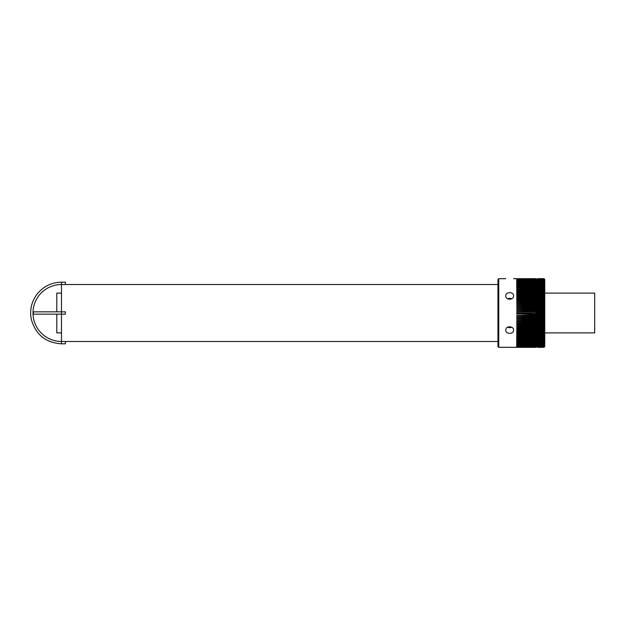 <?xml version="1.0" encoding="UTF-8"?>
<svg xmlns="http://www.w3.org/2000/svg" width="626" height="626" viewBox="0 0 626 626"><rect width="100%" height="100%" fill="white"/><g stroke="black" fill="none" stroke-linecap="round" stroke-linejoin="round"><path stroke-width="0.94" d="M497.96 341.475L61.473 341.475A28.475 28.475 0 0 1 32.998 313A28.475 28.475 0 0 1 61.473 284.525L61.473 282.185L65.378 282.185L65.378 284.525L61.473 284.525L61.473 311.826L34.273 311.842L56.794 311.842L56.794 293.109L61.473 293.109M65.378 341.475L65.378 343.815L61.473 343.815L61.473 341.475L65.378 341.475M34.273 311.842L33.452 312.186C32.865 313.227 33.139 313.884 34.273 314.174L65.378 314.174L65.378 311.826L61.473 311.826L61.473 341.475M544.769 293.109L594.7 293.109L594.7 332.891L544.769 332.891M536.192 278.726L516.685 278.758L536.192 278.672L516.685 278.695L536.192 278.672L536.967 279.454L536.967 346.546L536.192 347.328L498.742 347.328L497.96 346.546L497.96 279.454L498.742 278.672L498.742 347.328M536.192 278.758L536.192 347.305L516.685 347.313L536.192 347.328L516.685 347.313M505.761 347.328L513.563 347.328M536.192 347.274L516.685 347.274L536.192 347.242M536.192 347.195L516.685 347.195L536.192 347.156M536.192 347.078L516.685 347.078L536.192 347.031M536.192 346.937L516.685 346.937L536.192 346.874M536.192 346.757L516.685 346.757L536.192 346.679M536.192 346.538L516.685 346.538L536.192 346.46M536.192 346.295L516.685 346.295L536.192 346.201M536.192 346.014L516.685 346.014L536.192 345.912M536.192 345.709L516.685 345.709L536.192 345.583M536.192 345.364L516.685 345.364L536.192 345.231M536.192 344.989L516.685 344.989L536.192 344.84M536.192 344.582L516.685 344.582L536.192 344.425M536.192 344.144L516.685 344.144L536.192 343.979M536.192 343.674L516.685 343.674L536.192 343.494M536.192 343.173L516.685 343.173L536.192 342.985M536.192 342.641L516.685 342.641L536.192 342.445M536.192 342.086L516.685 342.086L536.192 341.874M536.192 341.499L516.685 341.499L536.192 341.28M536.192 340.888L516.685 340.888L536.192 340.654M536.192 340.239L516.685 340.239L536.192 340.004M536.192 339.574L516.685 339.574L536.192 339.323M536.192 338.877L516.685 338.877L536.192 338.619M536.192 338.157L516.685 338.157L536.192 337.891M536.192 337.406L516.685 337.406L536.192 337.132M536.192 336.639L516.685 336.639L536.192 336.358M536.192 335.849L516.685 335.849L536.192 335.552M536.192 335.027L516.685 335.027L536.192 334.73M536.192 334.19L516.685 334.19L536.192 333.885M536.192 333.337L516.685 333.337L536.192 333.016M536.192 332.453L516.685 332.453L536.192 332.132M536.192 331.561L516.685 331.561L536.192 331.224M536.192 330.638L516.685 330.638L536.192 330.309M536.192 329.706L516.685 329.706L536.192 329.362M536.192 328.76L516.685 328.76L536.192 328.407M536.192 327.789L516.685 327.789L536.192 327.437M536.192 326.811L516.685 326.811L536.192 326.451M536.192 325.817L516.685 325.817L536.192 325.457M536.192 324.808L516.685 324.808L536.192 324.44M536.192 323.791L516.685 323.791L536.192 323.423M536.192 322.766L516.685 322.766L536.192 322.39M536.192 321.725L516.685 321.725L536.192 321.349M536.192 320.676L516.685 320.676L536.192 320.301M536.192 319.62L516.685 319.62L536.192 319.237M536.192 318.564L516.685 318.564L536.192 318.18M536.192 317.499L516.685 317.499L536.192 317.108M536.192 316.427L516.685 316.427L536.192 316.036M536.192 315.347L516.685 315.347L536.192 314.964M536.192 314.275L516.685 313.884M536.192 313.196L516.685 313.196L536.192 312.804M516.685 312.116L536.192 311.725M536.192 311.036L516.685 311.036L536.192 310.652M536.192 309.964L516.685 309.964L536.192 309.573M536.192 308.892L516.685 308.892L536.192 308.501M536.192 307.82L516.685 307.82L536.192 307.436M536.192 306.763L516.685 306.763L536.192 306.38M536.192 305.699L516.685 305.699L536.192 305.324M536.192 304.651L516.685 304.651L536.192 304.275M536.192 303.61L516.685 303.61L536.192 303.234M536.192 302.577L516.685 302.577L536.192 302.209M536.192 301.56L516.685 301.56L536.192 301.192M536.192 300.543L516.685 300.543L536.192 300.183M536.192 299.549L516.685 299.549L536.192 299.189M536.192 298.563L516.685 298.563L536.192 298.211M536.192 297.593L516.685 297.593L536.192 297.24M536.192 296.638L516.685 296.638L536.192 296.294M536.192 295.691L516.685 295.691L536.192 295.362M536.192 294.776L516.685 294.776L536.192 294.439M536.192 293.868L516.685 293.868L536.192 293.547M536.192 292.984L516.685 292.984L536.192 292.663M536.192 292.115L516.685 292.115L536.192 291.81M536.192 291.27L516.685 291.27L536.192 290.973M536.192 290.448L516.685 290.448L536.192 290.151M536.192 289.642L516.685 289.642L536.192 289.361M536.192 288.868L516.685 288.868L536.192 288.594M536.192 288.109L516.685 288.109L536.192 287.843M536.192 287.381L516.685 287.381L536.192 287.123M536.192 286.677L516.685 286.677L536.192 286.426M536.192 285.996L516.685 285.996L536.192 285.761M536.192 285.346L516.685 285.346L536.192 285.112M536.192 284.72L516.685 284.72L536.192 284.501M536.192 284.126L516.685 284.126L536.192 283.914M536.192 283.555L516.685 283.555L536.192 283.359M536.192 283.015L516.685 283.015L536.192 282.827M536.192 282.506L516.685 282.506L536.192 282.326M536.192 282.021L516.685 282.021L536.192 281.856M536.192 281.575L516.685 281.575L536.192 281.418M536.192 281.16L516.685 281.16L536.192 281.011M536.192 280.769L516.685 280.769L536.192 280.636M536.192 280.417L516.685 280.417L536.192 280.291M536.192 280.088L516.685 280.088L536.192 279.986M536.192 279.799L516.685 279.799L536.192 279.705M536.192 279.54L516.685 279.54L536.192 279.462M536.192 279.321L516.685 279.321L536.192 279.243M536.192 279.126L516.685 279.126L536.192 279.063M536.192 278.969L516.685 278.969L536.192 278.922M536.192 278.844L516.685 278.844L536.192 278.805M516.685 278.672L513.563 278.672M505.761 330.16C505.526 325.684 513.805 325.684 513.563 330.16C513.805 334.401 505.526 334.401 505.761 330.16M505.761 295.84C505.526 291.599 513.805 291.599 513.563 295.84C513.805 300.316 505.526 300.316 505.761 295.84M61.473 332.891L56.794 332.891L56.794 314.174M511.692 298.805A3.897 3.38 0 0 0 507.639 298.805M507.639 327.195A3.897 3.38 180 0 0 511.692 327.195M536.967 346.546L537.75 347.328L543.994 347.328L544.769 346.546L544.769 279.454L543.994 278.672L543.994 347.328L537.75 347.313L537.75 278.672L543.994 278.672L537.75 278.672L536.967 279.454M537.75 347.297L543.994 347.297M543.994 347.258L537.75 347.258M537.75 347.227L543.994 347.227M543.994 347.156L537.75 347.156M537.75 347.117L543.994 347.117M543.994 347.015L537.75 347.015M537.75 346.96L543.994 346.96M543.994 346.835L537.75 346.835M537.75 346.773L543.994 346.773M543.994 346.616L537.75 346.616M537.75 346.538L543.994 346.538M543.994 346.35L537.75 346.35M537.75 346.256L543.994 346.256M543.994 346.053L537.75 346.053M537.75 345.943L543.994 345.943M543.994 345.709L537.75 345.709M537.75 345.583L543.994 345.583M543.994 345.325L537.75 345.325M537.75 345.192L543.994 345.192M543.994 344.903L537.75 344.903M537.75 344.754L543.994 344.754M543.994 344.441L537.75 344.441M537.75 344.277L543.994 344.277M543.994 343.94L537.75 343.94M537.75 343.768L543.994 343.768M543.994 343.4L537.75 343.4M537.75 343.212L543.994 343.212M543.994 342.821L537.75 342.821M537.75 342.625L543.994 342.625M543.994 342.211L537.75 342.211M537.75 342.007L543.994 342.007M543.994 341.569L537.75 341.569M537.75 341.35L543.994 341.35M543.994 340.888L537.75 340.888M537.75 340.654L543.994 340.654M543.994 340.168L537.75 340.168M537.75 339.926L543.994 339.926M543.994 339.417L537.75 339.417M537.75 339.167L543.994 339.167M543.994 338.643L537.75 338.643M537.75 338.376L543.994 338.376M543.994 337.829L537.75 337.829M537.75 337.555L543.994 337.555M543.994 336.984L537.75 336.984M537.75 336.702L543.994 336.702M543.994 336.115L537.75 336.115M537.75 335.826L543.994 335.826M543.994 335.215L537.75 335.215M537.75 334.918L543.994 334.918M543.994 334.284L537.75 334.284M537.75 333.979L543.994 333.979M543.994 333.337L537.75 333.337M537.75 333.016L543.994 333.016M543.994 332.359L537.75 332.359M537.75 332.03L543.994 332.03M543.994 331.357L537.75 331.357M537.75 331.021L543.994 331.021M543.994 330.332L537.75 330.332M537.75 329.996L543.994 329.996M543.994 329.284L537.75 329.284M537.75 328.94L543.994 328.94M543.994 328.22L537.75 328.22M537.75 327.875L543.994 327.875M543.994 327.14L537.75 327.14M537.75 326.78L543.994 326.78M543.994 326.036L537.75 326.036M537.75 325.676L543.994 325.676M543.994 324.925L537.75 324.925M537.75 324.558L543.994 324.558M543.994 323.791L537.75 323.791M537.75 323.423L543.994 323.423M543.994 322.648L537.75 322.648M537.75 322.273L543.994 322.273M543.994 321.49L537.75 321.49M537.75 321.115L543.994 321.115M543.994 320.324L537.75 320.324M537.75 319.949L543.994 319.949M543.994 319.15L537.75 319.15M537.75 318.767L543.994 318.767M543.994 317.969L537.75 317.969M537.75 317.585L543.994 317.585M543.994 316.779L537.75 316.779M537.75 316.396L543.994 316.396M543.994 315.59L537.75 315.59M537.75 315.199L543.994 315.199M543.994 314.393L537.75 314.393M537.75 314.002L543.994 314.002M543.994 313.196L537.75 313.196M537.75 312.804L543.994 312.804M543.994 311.998L537.75 311.998M537.75 311.607L543.994 311.607M543.994 310.801L537.75 310.801M537.75 310.41L543.994 310.41M543.994 309.604L537.75 309.604M537.75 309.221L543.994 309.221M543.994 308.415L537.75 308.415M537.75 308.031L543.994 308.031M543.994 307.233L537.75 307.233M537.75 306.85L543.994 306.85M543.994 306.051L537.75 306.051M537.75 305.676L543.994 305.676M543.994 304.885L537.75 304.885M537.75 304.51L543.994 304.51M543.994 303.727L537.75 303.727M537.75 303.352L543.994 303.352M543.994 302.577L537.75 302.577M537.75 302.209L543.994 302.209M543.994 301.442L537.75 301.442M537.75 301.075L543.994 301.075M543.994 300.324L537.75 300.324M537.75 299.964L543.994 299.964M543.994 299.22L537.75 299.22M537.75 298.86L543.994 298.86M543.994 298.125L537.75 298.125M537.75 297.78L543.994 297.78M543.994 297.06L537.75 297.06M537.75 296.716L543.994 296.716M543.994 296.004L537.75 296.004M537.75 295.668L543.994 295.668M543.994 294.979L537.75 294.979M537.75 294.643L543.994 294.643M543.994 293.97L537.75 293.97M537.75 293.641L543.994 293.641M543.994 292.984L537.75 292.984M537.75 292.663L543.994 292.663M543.994 292.021L537.75 292.021M537.75 291.716L543.994 291.716M543.994 291.082L537.75 291.082M537.75 290.785L543.994 290.785M543.994 290.174L537.75 290.174M537.75 289.885L543.994 289.885M543.994 289.298L537.75 289.298M537.75 289.016L543.994 289.016M543.994 288.445L537.75 288.445M537.75 288.171L543.994 288.171M543.994 287.624L537.75 287.624M537.75 287.357L543.994 287.357M543.994 286.833L537.75 286.833M537.75 286.583L543.994 286.583M543.994 286.074L537.75 286.074M537.75 285.832L543.994 285.832M543.994 285.346L537.75 285.346M537.75 285.112L543.994 285.112M543.994 284.65L537.75 284.65M537.75 284.431L543.994 284.431M543.994 283.993L537.75 283.993M537.75 283.789L543.994 283.789M543.994 283.375L537.75 283.375M537.75 283.179L543.994 283.179M543.994 282.788L537.75 282.788M537.75 282.6L543.994 282.6M543.994 282.232L537.75 282.232M537.75 282.06L543.994 282.06M543.994 281.723L537.75 281.723M537.75 281.559L543.994 281.559M543.994 281.246L537.75 281.246M537.75 281.097L543.994 281.097M543.994 280.808L537.75 280.808M537.75 280.675L543.994 280.675M543.994 280.417L537.75 280.417M537.75 280.291L543.994 280.291M543.994 280.057L537.75 280.057M537.75 279.947L543.994 279.947M543.994 279.744L537.75 279.744M537.75 279.65L543.994 279.65M543.994 279.462L537.75 279.462M537.75 279.384L543.994 279.384M543.994 279.227L537.75 279.227M537.75 279.165L543.994 279.165M543.994 279.04L537.75 279.04M537.75 278.985L543.994 278.985M543.994 278.883L537.75 278.883M537.75 278.844L543.994 278.844M543.994 278.773L537.75 278.773M537.75 278.742L543.994 278.742M61.473 343.815C45.628 342.743 35.565 334.55 31.3 319.252C30.345 314.588 30.455 309.948 31.629 305.339C32.826 300.73 34.962 296.614 38.045 292.984C44.274 285.965 52.091 282.365 61.473 282.185M498.742 278.672L505.761 278.672M61.473 284.525L497.96 284.525"/></g></svg>
